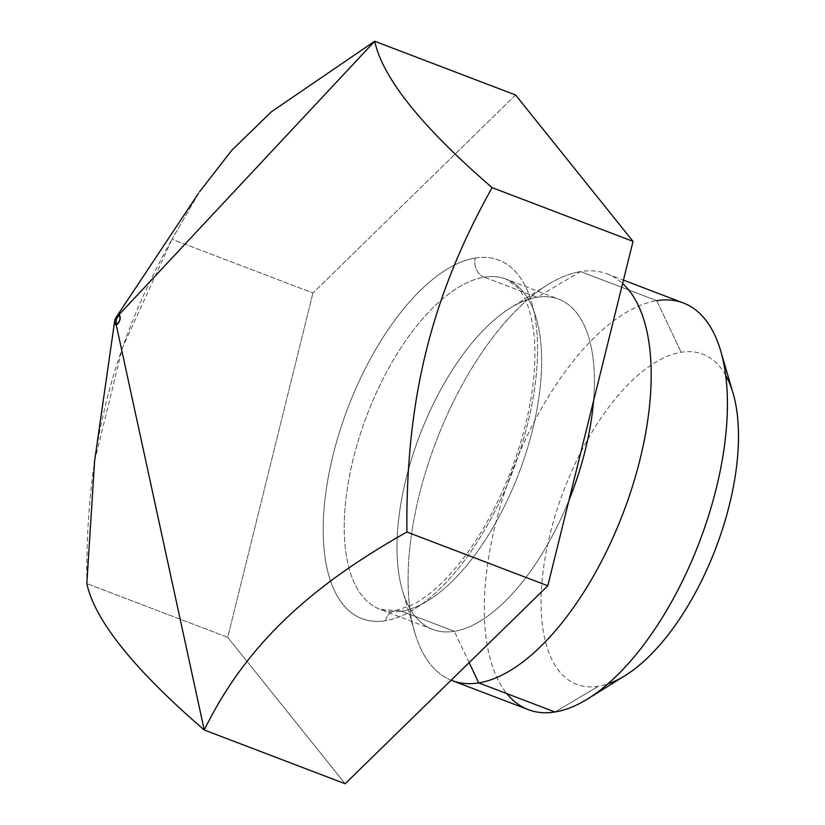 <?xml version="1.0" encoding="UTF-8"?>
<svg xmlns="http://www.w3.org/2000/svg" width="825" height="825" viewBox="0 0 825 825"><rect width="100%" height="100%" fill="white"/><g stroke="black" fill="none" stroke-linecap="round" stroke-linejoin="round"><path stroke-width="0.62" stroke-dasharray="4.12 3.09" d="M227.721 637.354L345.149 783.75L227.721 637.354L86.811 583.605L227.721 637.354L312.943 292.978L227.721 637.354M515.594 94.999L312.943 292.978L172.033 239.229L199.444 191.905L172.033 239.229L312.943 292.978L515.594 94.999M475.252 258.05A191.864 88.296 110.9 0 1 527.68 423.699A191.864 88.296 110.9 0 1 385.502 620.699A191.864 88.296 110.9 0 1 333.063 455.06A191.864 88.296 110.9 0 1 475.252 258.05A191.864 88.296 110.9 0 1 527.68 423.699A191.864 88.296 110.9 0 1 385.502 620.699A15.149 12.994 -99.2 0 1 395.649 610.541A15.149 12.994 -99.2 0 1 401.61 611.181A176.715 81.324 -69.1 0 0 526.443 451.502A176.715 81.324 -69.1 0 0 505.921 279.056A176.715 81.324 -69.1 0 0 484.265 277.159A15.149 12.994 -99.2 0 1 475.252 258.05A15.149 12.994 80.8 0 0 484.265 277.159A176.715 81.324 -69.1 0 0 359.432 436.838A176.715 81.324 -69.1 0 0 379.954 609.283A176.715 81.324 -69.1 0 0 401.61 611.181A15.149 12.994 80.8 0 0 395.649 610.541A15.149 12.994 80.8 0 0 385.502 620.699A191.864 88.296 110.9 0 1 333.063 455.06A191.864 88.296 110.9 0 1 475.252 258.05M94.628 460.897L122.492 347.655L172.033 239.229C111.169 347.82 85.563 451.254 86.811 583.605M114.634 321.307L116.222 317.151M401.61 611.181L454.379 631.311A176.715 81.324 110.9 0 1 432.723 629.413A176.715 81.324 110.9 0 1 412.201 456.968A176.715 81.324 110.9 0 1 537.044 297.289L484.265 277.159A176.715 81.324 -69.1 0 0 359.432 436.838A176.715 81.324 -69.1 0 0 379.954 609.283A176.715 81.324 -69.1 0 0 401.61 611.181A176.715 81.324 -69.1 0 0 526.443 451.502A176.715 81.324 -69.1 0 0 505.921 279.056A176.715 81.324 -69.1 0 0 484.265 277.159L537.044 297.289A176.715 81.324 110.9 0 1 558.7 299.186A176.715 81.324 110.9 0 1 593.567 400.847A176.715 81.324 -69.1 0 0 537.044 297.289L580.532 271.58A217.614 100.145 110.9 0 1 622.607 283.511A217.614 100.145 -69.1 0 0 607.2 273.921A217.614 100.145 -69.1 0 0 580.532 271.58L537.044 297.289A176.715 81.324 -69.1 0 0 510.19 308.076A176.715 81.324 -69.1 0 0 402.456 590.473A176.715 81.324 -69.1 0 0 454.379 631.311L401.61 611.181M568.992 500.177A176.715 81.324 110.9 0 1 454.379 631.311A176.715 81.324 -69.1 0 0 568.992 500.177M469.157 662.609L454.379 631.311L469.157 662.609M451.141 680.202A217.614 100.145 110.9 0 1 414.8 632.61A217.614 100.145 110.9 0 1 547.46 284.862A217.614 100.145 110.9 0 1 580.532 271.58A217.614 100.145 -69.1 0 0 427.123 467.187A217.614 100.145 -69.1 0 0 451.141 680.202M528.299 709.644A217.614 100.145 110.9 0 1 503.023 497.289A217.614 100.145 110.9 0 1 656.752 300.661L580.532 271.58L656.752 300.661A217.614 100.145 110.9 0 1 683.42 303.002M625.309 675.489A176.715 81.324 110.9 0 1 598.455 686.276L554.967 711.985L598.455 686.276A176.715 81.324 110.9 0 1 550.162 533.703A176.715 81.324 110.9 0 1 681.12 352.254A176.715 81.324 110.9 0 1 733.033 393.092M656.752 300.661L681.12 352.254L656.752 300.661A217.614 100.145 -69.1 0 0 512.294 470.632A217.614 100.145 -69.1 0 0 506.849 693.629M725.649 375.21A176.715 81.324 -69.1 0 0 681.12 352.254A176.715 81.324 -69.1 0 0 550.162 533.703A176.715 81.324 -69.1 0 0 598.455 686.276A176.715 81.324 -69.1 0 0 607.881 683.904M432.723 629.413L379.954 609.283L395.649 610.541L411.17 605.395C420.812 600.775 431.104 593.185 442.066 582.605C470.116 554.678 493.494 516.429 512.191 467.837C529.361 420.729 536.786 378.18 534.487 340.199C531.857 307.911 523.132 293.432 517.378 287.275L505.921 279.056L558.7 299.186M414.8 632.61L402.456 590.473M547.46 284.862L510.19 308.076M607.2 273.921L623.452 280.118"/><path stroke-width="1.24" d="M86.811 583.605C94.885 620.534 134.021 669.333 204.249 730.001C244.066 648.904 304.92 589.432 406.9 532.022C405.653 399.723 431.238 296.278 492.123 187.646L633.033 241.395L515.594 94.999L374.694 41.25C382.779 78.21 421.926 127.009 492.123 187.646L633.033 241.395L547.81 585.771L406.9 532.022C304.92 589.432 244.066 648.904 204.249 730.001L116.201 324.741A5.053 2.32 -69.1 0 0 119.945 319.564A5.053 2.32 -69.1 0 0 118.563 315.202L374.694 41.25L271.394 111.788L231.743 150.356L199.444 191.905L231.743 150.356L271.394 111.788L374.694 41.25C382.779 78.21 421.926 127.009 492.123 187.646C431.238 296.278 405.653 399.723 406.9 532.022L547.81 585.771L345.149 783.75L204.249 730.001L345.149 783.75L547.81 585.771L633.033 241.395L515.594 94.999L374.694 41.25L118.563 315.202A5.053 2.32 -69.1 0 0 116.222 317.151A5.053 2.32 -69.1 0 0 114.634 321.307A5.053 2.32 -69.1 0 0 116.201 324.741L204.249 730.001C134.021 669.333 94.885 620.534 86.811 583.605L94.628 460.897M116.201 324.741L116.253 319.543L118.563 315.202C121.079 317.852 120.285 321.028 116.201 324.741L114.634 321.307L116.222 317.151L118.563 315.202L116.253 319.543L116.201 324.741M593.567 400.847A176.715 81.324 110.9 0 1 568.992 500.177A176.715 81.324 -69.1 0 0 593.567 400.847M623.452 280.118L683.42 303.002A217.614 100.145 110.9 0 1 708.696 515.357A217.614 100.145 110.9 0 1 554.967 711.985L478.737 682.904A217.614 100.145 -69.1 0 0 626.278 504.653A217.614 100.145 -69.1 0 0 622.607 283.511A217.614 100.145 110.9 0 1 626.278 504.653A217.614 100.145 110.9 0 1 478.737 682.904L469.157 662.609L478.737 682.904A217.614 100.145 110.9 0 1 451.141 680.202A217.614 100.145 -69.1 0 0 452.069 680.563A217.614 100.145 -69.1 0 0 478.737 682.904L554.967 711.985A217.614 100.145 110.9 0 1 528.299 709.644L452.069 680.563M506.849 693.629A217.614 100.145 -69.1 0 0 554.967 711.985A217.614 100.145 -69.1 0 0 588.029 698.703A217.614 100.145 -69.1 0 0 720.689 350.945A217.614 100.145 -69.1 0 0 656.752 300.661M720.689 350.945L733.033 393.092A176.715 81.324 110.9 0 1 625.309 675.489L588.029 698.703M607.881 683.904A176.715 81.324 -69.1 0 0 715.77 548.254A176.715 81.324 -69.1 0 0 725.649 375.21M94.339 462.825L114.634 321.307M198.33 193.576L116.222 317.151"/></g></svg>
